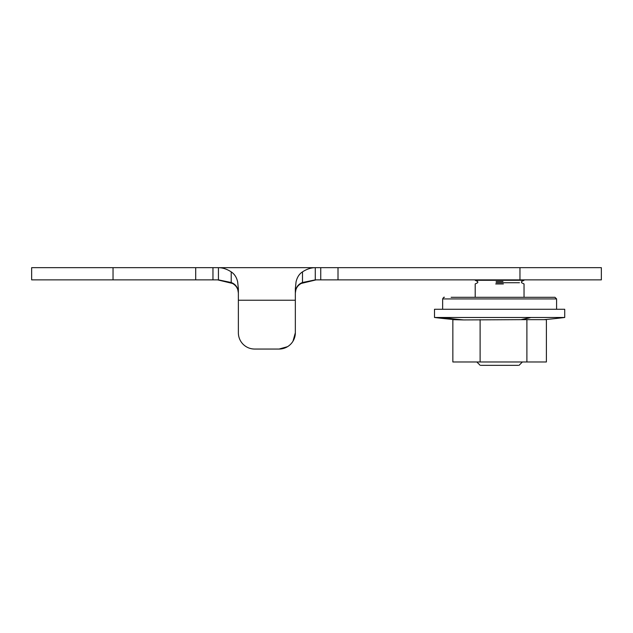 <?xml version="1.0" encoding="UTF-8"?>
<svg xmlns="http://www.w3.org/2000/svg" width="633" height="633" viewBox="0 0 633 633"><rect width="100%" height="100%" fill="white"/><g stroke="black" fill="none" stroke-linecap="round" stroke-linejoin="round"><path stroke-width="0.95" d="M292.984 341.219L295.342 332.776A16.276 16.276 -0 0 1 279.066 349.052L254.648 349.052C250.177 348.989 246.34 347.398 243.135 344.289A16.276 16.276 -0 0 1 238.372 332.776L238.372 288.68L237.644 281.843C236.631 277.341 234.487 274.018 231.219 271.881C226.954 269.096 222.689 267.696 218.432 267.664L218.432 279.873L231.219 282.508L231.219 271.881M238.372 300.224L295.342 300.224L295.342 332.776L295.342 288.68L296.062 281.843C297.178 277.183 299.322 273.867 302.487 271.881C306.752 269.096 311.017 267.696 315.281 267.664L338.006 267.664L338.006 279.873L315.281 279.873L315.281 267.664L212.965 267.664L212.965 279.873L218.432 279.873M238.372 293.008L237.652 288.743C236.473 285.768 234.329 283.695 231.219 282.508M315.281 279.873L302.487 282.508C299.377 283.687 297.241 285.768 296.062 288.743L295.342 293.008M338.006 267.664L601.35 267.664L601.35 279.873L338.006 279.873M601.35 267.664L601.35 279.873M195.7 279.873L31.65 279.873L31.65 267.664L195.7 267.664L195.7 279.873L212.965 279.873M31.65 267.664L31.65 279.873M195.7 267.664L212.965 267.664M254.648 349.052L279.066 349.052L287.532 346.678M243.143 344.289A16.276 16.276 -0 0 0 254.64 349.052M316.096 279.873L301.276 283.426C297.383 285.538 295.405 288.941 295.342 293.633M238.372 293.633C238.301 288.941 236.323 285.538 232.43 283.426L217.617 279.873M527.969 319.657L546.39 319.657L546.39 361.973L452.848 361.973L452.848 319.657L463.728 319.926A525.778 460.618 -90 0 1 442.578 317.481L564.723 317.481L564.723 309.276L434.507 309.276L434.507 317.481L442.578 317.481M529.362 319.657L520.975 319.657L530.992 317.481A525.778 253.524 -90 0 1 520.983 319.657L463.728 319.926M480.115 319.657L480.115 361.973M526.893 319.657L526.893 361.973M500.189 365.328L501.993 365.328M499.579 365.328L497.134 365.328M475.201 297.304L475.201 283.948L477.646 282.722L477.804 282.112L477.646 281.503L475.201 280.284L524.037 280.284L524.037 279.873M502.99 281.503L496.114 281.503M519.456 282.722L496.114 282.722M503.362 283.948L495.726 283.948M518.245 365.328L480.993 365.328M496.636 365.328L499.556 365.328M302.487 282.508L302.487 271.881M320.741 267.664L320.741 279.873M519.962 267.664L519.962 279.873M113.038 267.664L113.038 279.873M442.649 309.276L442.649 298.926L556.589 298.926L554.959 297.304L548.099 297.304M451.289 297.312L526.221 297.312M434.507 317.481A525.778 525.778 0 0 0 455.301 319.657M543.937 319.657A525.778 525.778 0 0 0 564.723 317.481M442.649 298.926C443.464 297.463 444.002 296.917 444.279 297.304L444.453 297.312M554.785 297.312L451.131 297.304M556.589 309.276L556.589 298.926M475.201 280.284L475.201 279.873M524.037 297.304L524.037 283.948L521.592 282.722L521.426 282.112L521.592 281.503L524.037 280.284M480.194 365.328L476.839 361.973M519.044 365.328L522.399 361.973"/></g></svg>
